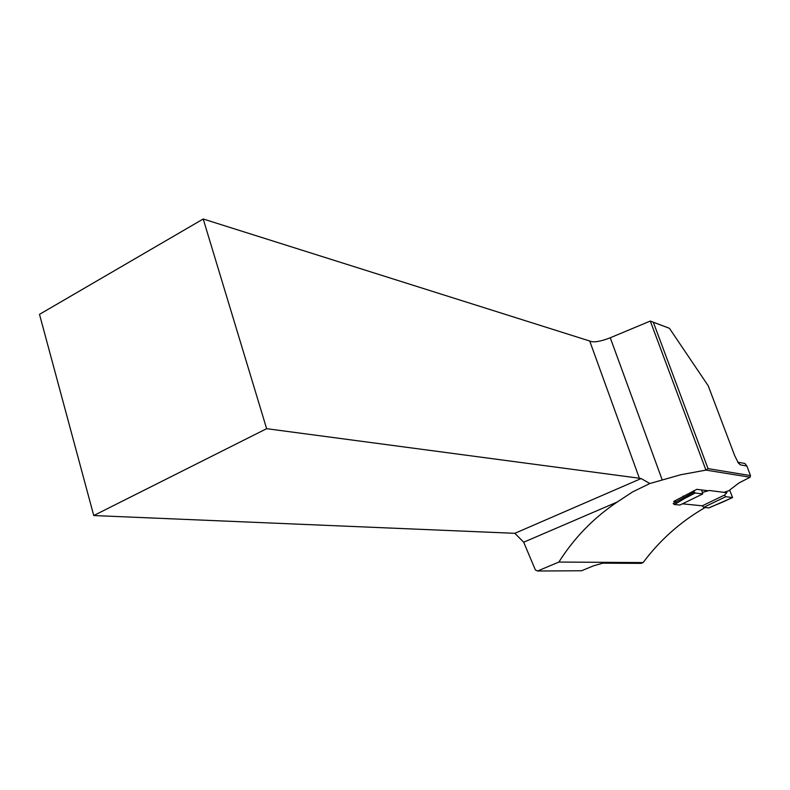 <?xml version="1.0" encoding="UTF-8"?>
<svg xmlns="http://www.w3.org/2000/svg" width="790" height="790" viewBox="0 0 790 790"><rect width="100%" height="100%" fill="white"/><g stroke="black" fill="none" stroke-linecap="round" stroke-linejoin="round"><path stroke-width="1.19" d="M675.015 500.643L676.684 503.2L674.097 504.464L673.189 503.457L694.321 491.963L695.151 493.019L702.745 493.938L701.599 489.938M674.097 504.464L679.943 505.037L702.745 493.938M725.724 496.713L703.643 507.377L708.956 507.901L732.577 497.542L725.724 496.713L724.47 495.083L726.859 492.733L726.454 491.647M732.577 497.542L729.624 490.007M702.656 492.387L709.223 490.472L726.859 492.733M694.321 491.963L693.778 490.689M695.151 493.019L684.663 498.47L683.004 496.071M724.47 495.083L702.261 505.817L703.643 507.377M682.451 503.813L702.261 505.817M711.484 506.696L708.956 507.901M721.645 502.539L732.606 497.542M750.5 475.6L746.866 466.041L740.398 464.866L738.433 463.147L734.621 455.465L708.215 385.787L669.426 328.294L653.33 322.251L708.028 468.618L750.5 475.6L750.115 477.229L705.934 470.109L680.674 474.76L649.834 483.519L641.144 478.552L639.367 478.236L589.725 341.023L203.208 218.998L266.635 428.684L639.367 478.236M737.771 462.19L744.931 463.503L746.866 466.041M723.966 492.358L728.814 490.728L738.877 482.996L750.115 477.229M558.886 562.055C573.994 538.079 593.428 518.072 617.197 502.035L523.691 542.217L535.393 569.985L537.546 571.002L581.588 570.755L593.458 565.837L602.75 563.181L641.075 563.369L643.139 562.569L558.886 562.055L537.546 571.002M523.691 542.217L514.833 533.319L641.144 478.552M203.208 218.998L39.5 314.351L93.753 515.544L514.833 533.319M705.934 470.109L650.298 321.056L610.265 337.765C600.252 341.645 593.409 342.732 589.725 341.023M650.259 321.046L669.426 328.294M93.753 515.544L266.635 428.684M617.197 502.035L632.543 491.953L649.834 483.519M675.45 501.65L673.663 501.472L696.829 489.326L708.196 490.778M643.139 562.569C659.897 540.054 680.555 521.696 705.105 507.516M705.974 470.109L708.028 468.618M650.298 321.056L653.33 322.251M684.663 498.47L676.684 503.2M610.265 337.765L662.237 479.984M737.84 462.288L740.398 464.866M711.444 506.716L721.635 502.539"/></g></svg>
